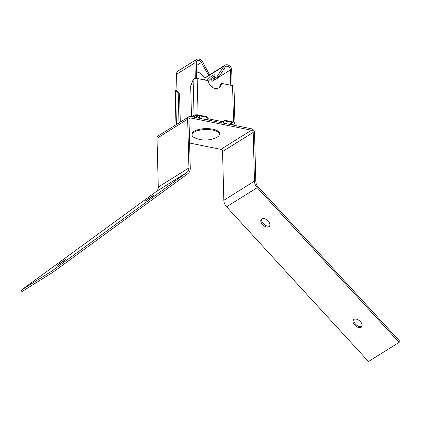 <?xml version="1.0" encoding="UTF-8"?>
<svg xmlns="http://www.w3.org/2000/svg" width="421" height="421" viewBox="0 0 421 421"><rect width="100%" height="100%" fill="white"/><g stroke="black" fill="none" stroke-linecap="round" stroke-linejoin="round"><path stroke-width="0.63" d="M194.049 132.215A13.719 5.036 178.5 0 0 192.039 134.936A13.719 5.036 178.5 0 0 195.239 138.051A25.986 25.986 0 0 0 216.431 137.493A13.719 5.036 178.5 0 0 217.457 136.936A13.719 5.036 178.5 0 0 219.467 134.215A13.719 5.036 178.5 0 0 209.4 129.636A13.719 5.036 178.5 0 0 194.049 132.215M219.467 134.215L219.441 133.304A13.719 5.036 178.5 0 0 209.379 128.721A13.719 5.036 178.5 0 0 194.023 131.299A13.719 5.036 178.5 0 0 192.013 134.02L192.039 134.936M190.618 117.964A1.958 1.547 -122 0 0 189.629 118.122A1.958 1.547 -122 0 0 188.997 119.448L190.271 168.195A8.425 6.652 58 0 1 187.861 173.684L52.583 272.482L51.694 271.192L186.971 172.394A6.857 5.415 58 0 0 188.934 167.926L187.655 119.18A3.526 2.784 -122 0 1 188.797 116.791A3.526 2.784 -122 0 1 190.581 116.506L251.442 128.784A3.526 2.784 58 0 1 254.537 132.673L255.815 181.419A6.857 5.415 -122 0 0 258.031 186.729L399.95 341.452L399.119 342.394L257.199 187.671A8.425 6.652 -122 0 1 254.473 181.151L253.2 132.399A1.958 1.547 58 0 0 251.479 130.242L190.618 117.964L189.05 118.943M262.52 224.551A5.389 3.221 41.4 0 1 261.283 219.236A5.389 3.221 41.4 0 1 268.14 221.046A5.389 3.221 41.4 0 1 269.377 226.361A5.389 3.221 41.4 0 1 262.52 224.551M269.714 225.819A5.389 3.221 41.4 0 1 263.351 223.609A5.389 3.221 41.4 0 1 261.778 218.831M354.761 325.107A5.389 3.221 41.4 0 1 353.524 319.797A5.389 3.221 41.4 0 1 360.376 321.602A5.389 3.221 41.4 0 1 361.613 326.917A5.389 3.221 41.4 0 1 354.761 325.107M361.949 326.38A5.389 3.221 41.4 0 1 355.592 324.165A5.389 3.221 41.4 0 1 354.019 319.392M64.181 260.736L65.813 259.431L63.229 261.004L56.935 265.551L64.181 260.736M152.107 196.523L153.733 195.218L151.15 196.791L144.861 201.333L152.107 196.523M399.119 342.394L368.48 361.513L226.561 206.79A8.425 6.652 -122 0 1 223.835 200.27L222.556 151.518A1.958 1.547 58 0 0 220.836 149.36L189.613 143.061M51.694 271.192L21.05 290.311L21.939 291.6L52.583 272.482M21.05 290.311L156.328 191.513A6.857 5.415 58 0 0 158.291 187.045L157.017 138.299A3.526 2.784 -122 0 1 158.159 135.909L188.797 116.791M197.633 115.486L197.638 115.738A2.352 1.858 -122 0 0 199.701 118.327L206.558 119.711L207.353 119.259A1.958 1.547 58 0 0 205.637 117.096L197.275 115.412A1.374 0.505 -1.5 0 0 195.391 115.622L193.144 117.022M207.374 119.89L207.353 119.259L208.174 118.748L223.556 121.853A1.958 1.547 -122 0 1 224.188 120.527A1.958 1.547 -122 0 1 225.177 120.364L233.539 122.053L232.581 85.605L221.783 83.426A0.389 0.31 -122 0 0 221.462 83.663A7.841 6.183 -122 0 1 218.988 87.768A7.841 6.183 -122 0 1 208.274 81.006A0.389 0.31 -122 0 0 207.937 80.632L197.139 78.453A2.942 1.079 -1.5 0 0 194.06 78.527L193.123 79.816L194.055 115.354A2.942 1.079 -1.5 0 1 198.091 114.901L206.453 116.591A1.958 1.547 -122 0 1 208.174 118.748A1.958 0.963 101.4 0 1 207.979 120.017M223.83 120.864A1.958 1.547 -122 0 1 224.361 120.874L232.724 122.564A1.374 0.505 -1.5 0 1 233.376 122.974A1.374 0.505 -1.5 0 1 233.176 123.242L233.071 123.311M194.055 115.354L191.808 116.754M233.539 122.053A2.942 1.079 -1.5 0 1 234.944 122.932A2.942 1.079 -1.5 0 1 234.513 123.516L232.65 124.679M195.328 78.343L194.923 62.803A4.899 3.868 -122 0 1 196.507 59.487A4.899 3.868 -122 0 1 202.564 61.908L209.232 74.122A0.979 0.6 -116.6 0 1 209.19 75.301L204.701 77.969L204.327 77.759A9.799 6.005 63.4 0 0 196.496 72.117M209.19 75.301L205.795 77.417M214.594 79.901L213.484 78.827A9.799 2.137 -48.6 0 0 214.689 74.912A9.799 2.137 -48.6 0 0 206.979 80.443M230.766 85.237L230.366 69.954A3.331 2.631 -122 0 0 228.729 66.865A3.331 2.631 -122 0 0 225.761 66.555A3.331 2.631 -122 0 0 225.082 67.228L218.983 76.869L218.046 77.864L216.894 76.854L223.935 66.218A4.899 3.868 -122 0 1 224.93 65.223A4.899 3.868 -122 0 1 229.292 65.687A4.899 3.868 -122 0 1 231.703 70.223L232.103 85.51M208.085 75.854A0.979 0.6 -116.6 0 0 208.127 74.675L201.454 62.466L196.328 65.665M214.836 75.906A9.799 2.137 -48.6 0 0 208.321 81.242M178.988 122.911L178.225 93.741L179.567 94.009L176.894 91.047L175.552 90.778L178.225 93.741M232.581 85.605A2.942 1.079 -1.5 0 1 233.992 86.484A2.942 1.079 -1.5 0 1 233.981 86.584M180.299 122.095L179.567 94.009M176.436 124.505L175.552 90.778L175.11 90.352L176.673 90.362L176.894 91.047M176.967 90.71A1.374 0.505 -1.5 0 1 176.694 90.499M175.11 90.352A2.942 1.079 178.5 0 0 175.099 90.447L175.999 124.779M223.556 121.853A1.958 0.963 101.4 0 1 223.362 123.121L229.798 124.4A2.352 1.858 -122 0 0 230.987 124.211A2.352 1.858 -122 0 0 231.745 122.622L229.113 124.263M221.462 83.663L220.646 84.174A7.841 6.183 -122 0 1 218.567 88.005M220.646 84.174A0.389 0.31 -122 0 1 220.772 83.968L221.588 83.458M193.123 79.816L190.687 85.963L191.492 116.691M176.978 91.141L176.536 74.275A4.899 3.868 -122 0 1 178.12 70.96L196.507 59.487M233.076 122.669L233.081 122.89A3.921 3.094 -122 0 1 232.46 124.953M196.66 78.38L196.26 63.071A3.331 2.631 -122 0 1 197.338 60.819A3.331 2.631 -122 0 1 201.454 62.466M197.039 117.806A3.921 3.094 -122 0 1 196.302 115.47L196.297 115.37M203.432 119.085A6.389 2.347 -1.5 0 1 207.332 118.99M204.169 79.874L205.548 77.69A4.899 3.868 -122 0 1 205.711 77.459M216.894 76.854L213.521 78.959M218.046 77.864L214.668 79.969M210.805 78.743A3.331 2.631 -122 0 1 211.984 81.421L212.131 87.115M223.835 200.27L254.473 181.151M222.556 151.518L253.2 132.399M156.328 191.513L186.971 172.394M220.836 149.36L251.479 130.242M226.561 206.79L257.199 187.671M187.655 119.18L157.017 138.299M158.291 187.045L188.934 167.926M206.453 116.591L205.637 117.096M225.177 120.364L224.361 120.874M204.711 77.959L205.816 77.406L204.701 77.969M218.983 76.869L217.836 75.854M209.232 74.122L208.127 74.675M197.139 78.453L198.091 114.901M233.176 123.242L233.16 122.711M194.923 62.803L176.536 74.275M196.302 115.47L193.649 117.122M223.935 66.218L205.548 77.69M230.366 69.954L218.731 77.211M214.457 79.879L211.984 81.421M199.443 118.259L199.38 115.838M214.584 79.99L213.436 78.98M224.93 65.223L209.411 74.906M233.992 86.484L234.944 122.932"/></g></svg>
